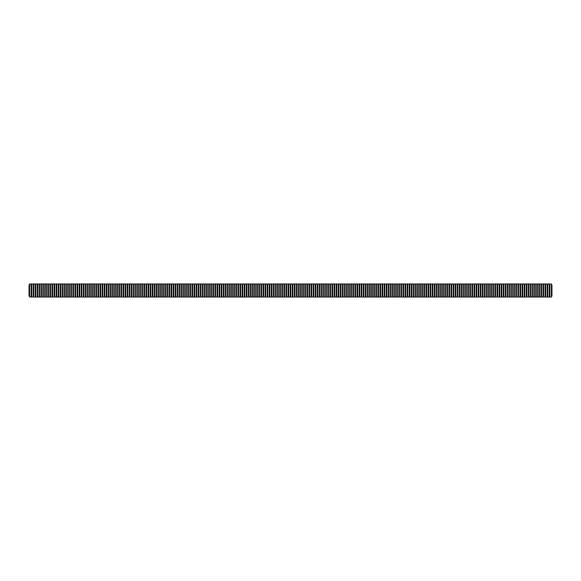 <?xml version="1.0" encoding="UTF-8"?>
<svg xmlns="http://www.w3.org/2000/svg" width="581" height="581" viewBox="0 0 581 581"><rect width="100%" height="100%" fill="white"/><g stroke="black" fill="none" stroke-linecap="round" stroke-linejoin="round"><path stroke-width="0.87" d="M29.624 297.029L29.624 283.971L31.142 283.971L31.142 297.029L29.624 297.029M31.715 296.092L31.142 296.092M31.715 297.029L31.715 283.971L33.226 283.971L33.226 297.029L31.715 297.029M33.8 296.092L33.226 296.092M33.8 297.029L33.8 283.971L35.318 283.971L35.318 297.029L33.8 297.029M35.891 296.092L35.318 296.092M35.891 297.029L35.891 283.971L37.409 283.971L37.409 297.029L35.891 297.029M37.983 296.092L37.409 296.092M37.983 297.029L37.983 283.971L39.493 283.971L39.493 297.029L37.983 297.029M40.074 296.092L39.493 296.092M40.074 297.029L40.074 283.971L41.585 283.971L41.585 297.029L40.074 297.029M42.159 296.092L41.585 296.092M42.159 297.029L42.159 283.971L43.677 283.971L43.677 297.029L42.159 297.029M44.25 296.092L43.677 296.092M44.25 297.029L44.25 283.971L45.761 283.971L45.761 297.029L44.25 297.029M46.342 296.092L45.761 296.092M46.342 297.029L46.342 283.971L47.853 283.971L47.853 297.029L46.342 297.029M48.426 296.092L47.853 296.092M48.426 297.029L48.426 283.971L49.944 283.971L49.944 297.029L48.426 297.029M50.518 296.092L49.944 296.092M50.518 297.029L50.518 283.971L52.036 283.971L52.036 297.029L50.518 297.029M52.61 296.092L52.036 296.092M52.61 297.029L52.61 283.971L54.12 283.971L54.12 297.029L52.61 297.029M54.694 296.092L54.12 296.092M54.694 297.029L54.694 283.971L56.212 283.971L56.212 297.029L54.694 297.029M56.785 296.092L56.212 296.092M56.785 297.029L56.785 283.971L58.303 283.971L58.303 297.029L56.785 297.029M58.877 296.092L58.303 296.092M58.877 297.029L58.877 283.971L60.388 283.971L60.388 297.029L58.877 297.029M60.961 296.092L60.388 296.092M60.961 297.029L60.961 283.971L62.479 283.971L62.479 297.029L60.961 297.029M63.053 296.092L62.479 296.092M63.053 297.029L63.053 283.971L64.571 283.971L64.571 297.029L63.053 297.029M65.145 296.092L64.571 296.092M65.145 297.029L65.145 283.971L66.655 283.971L66.655 297.029L65.145 297.029M67.229 296.092L66.655 296.092M67.229 297.029L67.229 283.971L68.747 283.971L68.747 297.029L67.229 297.029M69.321 296.092L68.747 296.092M69.321 297.029L69.321 283.971L70.838 283.971L70.838 297.029L69.321 297.029M71.412 296.092L70.838 296.092M71.412 297.029L71.412 283.971L72.923 283.971L72.923 297.029L71.412 297.029M73.496 296.092L72.923 296.092M73.496 297.029L73.496 283.971L75.014 283.971L75.014 297.029L73.496 297.029M75.588 296.092L75.014 296.092M75.588 297.029L75.588 283.971L77.106 283.971L77.106 297.029L75.588 297.029M77.68 296.092L77.106 296.092M77.68 297.029L77.68 283.971L79.19 283.971L79.19 297.029L77.68 297.029M79.771 296.092L79.19 296.092M79.771 297.029L79.771 283.971L81.282 283.971L81.282 297.029L79.771 297.029M81.856 296.092L81.282 296.092M81.856 297.029L81.856 283.971L83.373 283.971L83.373 297.029L81.856 297.029M83.947 296.092L83.373 296.092M83.947 297.029L83.947 283.971L85.458 283.971L85.458 297.029L83.947 297.029M86.039 296.092L85.458 296.092M86.039 297.029L86.039 283.971L87.549 283.971L87.549 297.029L86.039 297.029M88.123 296.092L87.549 296.092M88.123 297.029L88.123 283.971L89.641 283.971L89.641 297.029L88.123 297.029M90.215 296.092L89.641 296.092M90.215 297.029L90.215 283.971L91.733 283.971L91.733 297.029L90.215 297.029M92.306 296.092L91.733 296.092M92.306 297.029L92.306 283.971L93.817 283.971L93.817 297.029L92.306 297.029M94.391 296.092L93.817 296.092M94.391 297.029L94.391 283.971L95.909 283.971L95.909 297.029L94.391 297.029M96.482 296.092L95.909 296.092M96.482 297.029L96.482 283.971L98 283.971L98 297.029L96.482 297.029M98.574 296.092L98 296.092M98.574 297.029L98.574 283.971L100.085 283.971L100.085 297.029L98.574 297.029M100.658 296.092L100.085 296.092M100.658 297.029L100.658 283.971L102.176 283.971L102.176 297.029L100.658 297.029M102.75 296.092L102.176 296.092M102.75 297.029L102.75 283.971L104.268 283.971L104.268 297.029L102.75 297.029M104.841 296.092L104.268 296.092M104.841 297.029L104.841 283.971L106.352 283.971L106.352 297.029L104.841 297.029M106.926 296.092L106.352 296.092M106.926 297.029L106.926 283.971L108.444 283.971L108.444 297.029L106.926 297.029M109.017 296.092L108.444 296.092M109.017 297.029L109.017 283.971L110.535 283.971L110.535 297.029L109.017 297.029M111.109 296.092L110.535 296.092M111.109 297.029L111.109 283.971L112.62 283.971L112.62 297.029L111.109 297.029M113.193 296.092L112.62 296.092M113.193 297.029L113.193 283.971L114.711 283.971L114.711 297.029L113.193 297.029M115.285 296.092L114.711 296.092M115.285 297.029L115.285 283.971L116.803 283.971L116.803 297.029L115.285 297.029M117.377 296.092L116.803 296.092M117.377 297.029L117.377 283.971L118.887 283.971L118.887 297.029L117.377 297.029M119.468 296.092L118.887 296.092M119.468 297.029L119.468 283.971L120.979 283.971L120.979 297.029L119.468 297.029M121.552 296.092L120.979 296.092M121.552 297.029L121.552 283.971L123.07 283.971L123.07 297.029L121.552 297.029M123.644 296.092L123.07 296.092M123.644 297.029L123.644 283.971L125.155 283.971L125.155 297.029L123.644 297.029M125.736 296.092L125.155 296.092M125.736 297.029L125.736 283.971L127.246 283.971L127.246 297.029L125.736 297.029M127.82 296.092L127.246 296.092M127.82 297.029L127.82 283.971L129.338 283.971L129.338 297.029L127.82 297.029M129.912 296.092L129.338 296.092M129.912 297.029L129.912 283.971L131.422 283.971L131.422 297.029L129.912 297.029M132.003 296.092L131.422 296.092M132.003 297.029L132.003 283.971L133.514 283.971L133.514 297.029L132.003 297.029M134.088 296.092L133.514 296.092M134.088 297.029L134.088 283.971L135.605 283.971L135.605 297.029L134.088 297.029M136.179 296.092L135.605 296.092M136.179 297.029L136.179 283.971L137.697 283.971L137.697 297.029L136.179 297.029M138.271 296.092L137.697 296.092M138.271 297.029L138.271 283.971L139.781 283.971L139.781 297.029L138.271 297.029M140.355 296.092L139.781 296.092M140.355 297.029L140.355 283.971L141.873 283.971L141.873 297.029L140.355 297.029M142.447 296.092L141.873 296.092M142.447 297.029L142.447 283.971L143.965 283.971L143.965 297.029L142.447 297.029M144.538 296.092L143.965 296.092M144.538 297.029L144.538 283.971L146.049 283.971L146.049 297.029L144.538 297.029M146.623 296.092L146.049 296.092M146.623 297.029L146.623 283.971L148.14 283.971L148.14 297.029L146.623 297.029M148.714 296.092L148.14 296.092M148.714 297.029L148.714 283.971L150.232 283.971L150.232 297.029L148.714 297.029M150.806 296.092L150.232 296.092M150.806 297.029L150.806 283.971L152.316 283.971L152.316 297.029L150.806 297.029M152.89 296.092L152.316 296.092M152.89 297.029L152.89 283.971L154.408 283.971L154.408 297.029L152.89 297.029M154.982 296.092L154.408 296.092M154.982 297.029L154.982 283.971L156.5 283.971L156.5 297.029L154.982 297.029M157.073 296.092L156.5 296.092M157.073 297.029L157.073 283.971L158.584 283.971L158.584 297.029L157.073 297.029M159.158 296.092L158.584 296.092M159.158 297.029L159.158 283.971L160.676 283.971L160.676 297.029L159.158 297.029M161.249 296.092L160.676 296.092M161.249 297.029L161.249 283.971L162.767 283.971L162.767 297.029L161.249 297.029M163.341 296.092L162.767 296.092M163.341 297.029L163.341 283.971L164.851 283.971L164.851 297.029L163.341 297.029M165.432 296.092L164.851 296.092M165.432 297.029L165.432 283.971L166.943 283.971L166.943 297.029L165.432 297.029M167.517 296.092L166.943 296.092M167.517 297.029L167.517 283.971L169.035 283.971L169.035 297.029L167.517 297.029M169.608 296.092L169.035 296.092M169.608 297.029L169.608 283.971L171.119 283.971L171.119 297.029L169.608 297.029M171.7 296.092L171.119 296.092M171.7 297.029L171.7 283.971L173.211 283.971L173.211 297.029L171.7 297.029M173.784 296.092L173.211 296.092M173.784 297.029L173.784 283.971L175.302 283.971L175.302 297.029L173.784 297.029M175.876 296.092L175.302 296.092M175.876 297.029L175.876 283.971L177.394 283.971L177.394 297.029L175.876 297.029M177.968 296.092L177.394 296.092M177.968 297.029L177.968 283.971L179.478 283.971L179.478 297.029L177.968 297.029M180.052 296.092L179.478 296.092M180.052 297.029L180.052 283.971L181.57 283.971L181.57 297.029L180.052 297.029M182.143 296.092L181.57 296.092M182.143 297.029L182.143 283.971L183.661 283.971L183.661 297.029L182.143 297.029M184.235 296.092L183.661 296.092M184.235 297.029L184.235 283.971L185.746 283.971L185.746 297.029L184.235 297.029M186.319 296.092L185.746 296.092M186.319 297.029L186.319 283.971L187.837 283.971L187.837 297.029L186.319 297.029M188.411 296.092L187.837 296.092M188.411 297.029L188.411 283.971L189.929 283.971L189.929 297.029L188.411 297.029M190.503 296.092L189.929 296.092M190.503 297.029L190.503 283.971L192.013 283.971L192.013 297.029L190.503 297.029M192.587 296.092L192.013 296.092M192.587 297.029L192.587 283.971L194.105 283.971L194.105 297.029L192.587 297.029M194.679 296.092L194.105 296.092M194.679 297.029L194.679 283.971L196.196 283.971L196.196 297.029L194.679 297.029M196.77 296.092L196.196 296.092M196.77 297.029L196.77 283.971L198.281 283.971L198.281 297.029L196.77 297.029M198.855 296.092L198.281 296.092M198.855 297.029L198.855 283.971L200.372 283.971L200.372 297.029L198.855 297.029M200.946 296.092L200.372 296.092M200.946 297.029L200.946 283.971L202.464 283.971L202.464 297.029L200.946 297.029M203.038 296.092L202.464 296.092M203.038 297.029L203.038 283.971L204.548 283.971L204.548 297.029L203.038 297.029M205.129 296.092L204.548 296.092M205.129 297.029L205.129 283.971L206.64 283.971L206.64 297.029L205.129 297.029M207.214 296.092L206.64 296.092M207.214 297.029L207.214 283.971L208.732 283.971L208.732 297.029L207.214 297.029M209.305 296.092L208.732 296.092M209.305 297.029L209.305 283.971L210.816 283.971L210.816 297.029L209.305 297.029M211.397 296.092L210.816 296.092M211.397 297.029L211.397 283.971L212.907 283.971L212.907 297.029L211.397 297.029M213.481 296.092L212.907 296.092M213.481 297.029L213.481 283.971L214.999 283.971L214.999 297.029L213.481 297.029M215.573 296.092L214.999 296.092M215.573 297.029L215.573 283.971L217.091 283.971L217.091 297.029L215.573 297.029M217.664 296.092L217.091 296.092M217.664 297.029L217.664 283.971L219.175 283.971L219.175 297.029L217.664 297.029M219.749 296.092L219.175 296.092M219.749 297.029L219.749 283.971L221.267 283.971L221.267 297.029L219.749 297.029M221.84 296.092L221.267 296.092M221.84 297.029L221.84 283.971L223.358 283.971L223.358 297.029L221.84 297.029M223.932 296.092L223.358 296.092M223.932 297.029L223.932 283.971L225.443 283.971L225.443 297.029L223.932 297.029M226.016 296.092L225.443 296.092M226.016 297.029L226.016 283.971L227.534 283.971L227.534 297.029L226.016 297.029M228.108 296.092L227.534 296.092M228.108 297.029L228.108 283.971L229.626 283.971L229.626 297.029L228.108 297.029M230.199 296.092L229.626 296.092M230.199 297.029L230.199 283.971L231.71 283.971L231.71 297.029L230.199 297.029M232.284 296.092L231.71 296.092M232.284 297.029L232.284 283.971L233.802 283.971L233.802 297.029L232.284 297.029M234.375 296.092L233.802 296.092M234.375 297.029L234.375 283.971L235.893 283.971L235.893 297.029L234.375 297.029M236.467 296.092L235.893 296.092M236.467 297.029L236.467 283.971L237.978 283.971L237.978 297.029L236.467 297.029M238.551 296.092L237.978 296.092M238.551 297.029L238.551 283.971L240.069 283.971L240.069 297.029L238.551 297.029M240.643 296.092L240.069 296.092M240.643 297.029L240.643 283.971L242.161 283.971L242.161 297.029L240.643 297.029M242.735 296.092L242.161 296.092M242.735 297.029L242.735 283.971L244.245 283.971L244.245 297.029L242.735 297.029M244.826 296.092L244.245 296.092M244.826 297.029L244.826 283.971L246.337 283.971L246.337 297.029L244.826 297.029M246.91 296.092L246.337 296.092M246.91 297.029L246.91 283.971L248.428 283.971L248.428 297.029L246.91 297.029M249.002 296.092L248.428 296.092M249.002 297.029L249.002 283.971L250.513 283.971L250.513 297.029L249.002 297.029M251.094 296.092L250.513 296.092M251.094 297.029L251.094 283.971L252.604 283.971L252.604 297.029L251.094 297.029M253.178 296.092L252.604 296.092M253.178 297.029L253.178 283.971L254.696 283.971L254.696 297.029L253.178 297.029M255.27 296.092L254.696 296.092M255.27 297.029L255.27 283.971L256.787 283.971L256.787 297.029L255.27 297.029M257.361 296.092L256.787 296.092M257.361 297.029L257.361 283.971L258.872 283.971L258.872 297.029L257.361 297.029M259.446 296.092L258.872 296.092M259.446 297.029L259.446 283.971L260.963 283.971L260.963 297.029L259.446 297.029M261.537 296.092L260.963 296.092M261.537 297.029L261.537 283.971L263.055 283.971L263.055 297.029L261.537 297.029M263.629 296.092L263.055 296.092M263.629 297.029L263.629 283.971L265.139 283.971L265.139 297.029L263.629 297.029M265.713 296.092L265.139 296.092M265.713 297.029L265.713 283.971L267.231 283.971L267.231 297.029L265.713 297.029M267.805 296.092L267.231 296.092M267.805 297.029L267.805 283.971L269.323 283.971L269.323 297.029L267.805 297.029M269.896 296.092L269.323 296.092M269.896 297.029L269.896 283.971L271.407 283.971L271.407 297.029L269.896 297.029M271.981 296.092L271.407 296.092M271.981 297.029L271.981 283.971L273.498 283.971L273.498 297.029L271.981 297.029M274.072 296.092L273.498 296.092M274.072 297.029L274.072 283.971L275.59 283.971L275.59 297.029L274.072 297.029M276.164 296.092L275.59 296.092M276.164 297.029L276.164 283.971L277.674 283.971L277.674 297.029L276.164 297.029M278.248 296.092L277.674 296.092M278.248 297.029L278.248 283.971L279.766 283.971L279.766 297.029L278.248 297.029M280.34 296.092L279.766 296.092M280.34 297.029L280.34 283.971L281.858 283.971L281.858 297.029L280.34 297.029M282.431 296.092L281.858 296.092M282.431 297.029L282.431 283.971L283.942 283.971L283.942 297.029L282.431 297.029M284.523 296.092L283.942 296.092M284.523 297.029L284.523 283.971L286.034 283.971L286.034 297.029L284.523 297.029M286.607 296.092L286.034 296.092M286.607 297.029L286.607 283.971L288.125 283.971L288.125 297.029L286.607 297.029M288.699 296.092L288.125 296.092M288.699 297.029L288.699 283.971L290.209 283.971L290.209 297.029L288.699 297.029M290.79 296.092L290.209 296.092M290.79 297.029L290.79 283.971L292.301 283.971L292.301 297.029L290.79 297.029M292.875 296.092L292.301 296.092M292.875 297.029L292.875 283.971L294.393 283.971L294.393 297.029L292.875 297.029M294.966 296.092L294.393 296.092M294.966 297.029L294.966 283.971L296.477 283.971L296.477 297.029L294.966 297.029M297.058 296.092L296.477 296.092M297.058 297.029L297.058 283.971L298.569 283.971L298.569 297.029L297.058 297.029M299.142 296.092L298.569 296.092M299.142 297.029L299.142 283.971L300.66 283.971L300.66 297.029L299.142 297.029M301.234 296.092L300.66 296.092M301.234 297.029L301.234 283.971L302.752 283.971L302.752 297.029L301.234 297.029M303.326 296.092L302.752 296.092M303.326 297.029L303.326 283.971L304.836 283.971L304.836 297.029L303.326 297.029M305.41 296.092L304.836 296.092M305.41 297.029L305.41 283.971L306.928 283.971L306.928 297.029L305.41 297.029M307.502 296.092L306.928 296.092M307.502 297.029L307.502 283.971L309.019 283.971L309.019 297.029L307.502 297.029M309.593 296.092L309.019 296.092M309.593 297.029L309.593 283.971L311.104 283.971L311.104 297.029L309.593 297.029M311.677 296.092L311.104 296.092M311.677 297.029L311.677 283.971L313.195 283.971L313.195 297.029L311.677 297.029M313.769 296.092L313.195 296.092M313.769 297.029L313.769 283.971L315.287 283.971L315.287 297.029L313.769 297.029M315.861 296.092L315.287 296.092M315.861 297.029L315.861 283.971L317.371 283.971L317.371 297.029L315.861 297.029M317.945 296.092L317.371 296.092M317.945 297.029L317.945 283.971L319.463 283.971L319.463 297.029L317.945 297.029M320.037 296.092L319.463 296.092M320.037 297.029L320.037 283.971L321.554 283.971L321.554 297.029L320.037 297.029M322.128 296.092L321.554 296.092M322.128 297.029L322.128 283.971L323.639 283.971L323.639 297.029L322.128 297.029M324.213 296.092L323.639 296.092M324.213 297.029L324.213 283.971L325.73 283.971L325.73 297.029L324.213 297.029M326.304 296.092L325.73 296.092M326.304 297.029L326.304 283.971L327.822 283.971L327.822 297.029L326.304 297.029M328.396 296.092L327.822 296.092M328.396 297.029L328.396 283.971L329.906 283.971L329.906 297.029L328.396 297.029M330.487 296.092L329.906 296.092M330.487 297.029L330.487 283.971L331.998 283.971L331.998 297.029L330.487 297.029M332.572 296.092L331.998 296.092M332.572 297.029L332.572 283.971L334.09 283.971L334.09 297.029L332.572 297.029M334.663 296.092L334.09 296.092M334.663 297.029L334.663 283.971L336.174 283.971L336.174 297.029L334.663 297.029M336.755 296.092L336.174 296.092M336.755 297.029L336.755 283.971L338.265 283.971L338.265 297.029L336.755 297.029M338.839 296.092L338.265 296.092M338.839 297.029L338.839 283.971L340.357 283.971L340.357 297.029L338.839 297.029M340.931 296.092L340.357 296.092M340.931 297.029L340.931 283.971L342.449 283.971L342.449 297.029L340.931 297.029M343.022 296.092L342.449 296.092M343.022 297.029L343.022 283.971L344.533 283.971L344.533 297.029L343.022 297.029M345.107 296.092L344.533 296.092M345.107 297.029L345.107 283.971L346.625 283.971L346.625 297.029L345.107 297.029M347.198 296.092L346.625 296.092M347.198 297.029L347.198 283.971L348.716 283.971L348.716 297.029L347.198 297.029M349.29 296.092L348.716 296.092M349.29 297.029L349.29 283.971L350.801 283.971L350.801 297.029L349.29 297.029M351.374 296.092L350.801 296.092M351.374 297.029L351.374 283.971L352.892 283.971L352.892 297.029L351.374 297.029M353.466 296.092L352.892 296.092M353.466 297.029L353.466 283.971L354.984 283.971L354.984 297.029L353.466 297.029M355.557 296.092L354.984 296.092M355.557 297.029L355.557 283.971L357.068 283.971L357.068 297.029L355.557 297.029M357.642 296.092L357.068 296.092M357.642 297.029L357.642 283.971L359.16 283.971L359.16 297.029L357.642 297.029M359.733 296.092L359.16 296.092M359.733 297.029L359.733 283.971L361.251 283.971L361.251 297.029L359.733 297.029M361.825 296.092L361.251 296.092M361.825 297.029L361.825 283.971L363.336 283.971L363.336 297.029L361.825 297.029M363.909 296.092L363.336 296.092M363.909 297.029L363.909 283.971L365.427 283.971L365.427 297.029L363.909 297.029M366.001 296.092L365.427 296.092M366.001 297.029L366.001 283.971L367.519 283.971L367.519 297.029L366.001 297.029M368.093 296.092L367.519 296.092M368.093 297.029L368.093 283.971L369.603 283.971L369.603 297.029L368.093 297.029M370.184 296.092L369.603 296.092M370.184 297.029L370.184 283.971L371.695 283.971L371.695 297.029L370.184 297.029M372.268 296.092L371.695 296.092M372.268 297.029L372.268 283.971L373.786 283.971L373.786 297.029L372.268 297.029M374.36 296.092L373.786 296.092M374.36 297.029L374.36 283.971L375.871 283.971L375.871 297.029L374.36 297.029M376.452 296.092L375.871 296.092M376.452 297.029L376.452 283.971L377.962 283.971L377.962 297.029L376.452 297.029M378.536 296.092L377.962 296.092M378.536 297.029L378.536 283.971L380.054 283.971L380.054 297.029L378.536 297.029M380.628 296.092L380.054 296.092M380.628 297.029L380.628 283.971L382.145 283.971L382.145 297.029L380.628 297.029M382.719 296.092L382.145 296.092M382.719 297.029L382.719 283.971L384.23 283.971L384.23 297.029L382.719 297.029M384.804 296.092L384.23 296.092M384.804 297.029L384.804 283.971L386.321 283.971L386.321 297.029L384.804 297.029M386.895 296.092L386.321 296.092M386.895 297.029L386.895 283.971L388.413 283.971L388.413 297.029L386.895 297.029M388.987 296.092L388.413 296.092M388.987 297.029L388.987 283.971L390.497 283.971L390.497 297.029L388.987 297.029M391.071 296.092L390.497 296.092M391.071 297.029L391.071 283.971L392.589 283.971L392.589 297.029L391.071 297.029M393.163 296.092L392.589 296.092M393.163 297.029L393.163 283.971L394.681 283.971L394.681 297.029L393.163 297.029M395.254 296.092L394.681 296.092M395.254 297.029L395.254 283.971L396.765 283.971L396.765 297.029L395.254 297.029M397.339 296.092L396.765 296.092M397.339 297.029L397.339 283.971L398.856 283.971L398.856 297.029L397.339 297.029M399.43 296.092L398.856 296.092M399.43 297.029L399.43 283.971L400.948 283.971L400.948 297.029L399.43 297.029M401.522 296.092L400.948 296.092M401.522 297.029L401.522 283.971L403.032 283.971L403.032 297.029L401.522 297.029M403.606 296.092L403.032 296.092M403.606 297.029L403.606 283.971L405.124 283.971L405.124 297.029L403.606 297.029M405.698 296.092L405.124 296.092M405.698 297.029L405.698 283.971L407.216 283.971L407.216 297.029L405.698 297.029M407.789 296.092L407.216 296.092M407.789 297.029L407.789 283.971L409.3 283.971L409.3 297.029L407.789 297.029M409.881 296.092L409.3 296.092M409.881 297.029L409.881 283.971L411.392 283.971L411.392 297.029L409.881 297.029M411.965 296.092L411.392 296.092M411.965 297.029L411.965 283.971L413.483 283.971L413.483 297.029L411.965 297.029M414.057 296.092L413.483 296.092M414.057 297.029L414.057 283.971L415.568 283.971L415.568 297.029L414.057 297.029M416.149 296.092L415.568 296.092M416.149 297.029L416.149 283.971L417.659 283.971L417.659 297.029L416.149 297.029M418.233 296.092L417.659 296.092M418.233 297.029L418.233 283.971L419.751 283.971L419.751 297.029L418.233 297.029M420.324 296.092L419.751 296.092M420.324 297.029L420.324 283.971L421.842 283.971L421.842 297.029L420.324 297.029M422.416 296.092L421.842 296.092M422.416 297.029L422.416 283.971L423.927 283.971L423.927 297.029L422.416 297.029M424.5 296.092L423.927 296.092M424.5 297.029L424.5 283.971L426.018 283.971L426.018 297.029L424.5 297.029M426.592 296.092L426.018 296.092M426.592 297.029L426.592 283.971L428.11 283.971L428.11 297.029L426.592 297.029M428.684 296.092L428.11 296.092M428.684 297.029L428.684 283.971L430.194 283.971L430.194 297.029L428.684 297.029M430.768 296.092L430.194 296.092M430.768 297.029L430.768 283.971L432.286 283.971L432.286 297.029L430.768 297.029M432.86 296.092L432.286 296.092M432.86 297.029L432.86 283.971L434.377 283.971L434.377 297.029L432.86 297.029M434.951 296.092L434.377 296.092M434.951 297.029L434.951 283.971L436.462 283.971L436.462 297.029L434.951 297.029M437.035 296.092L436.462 296.092M437.035 297.029L437.035 283.971L438.553 283.971L438.553 297.029L437.035 297.029M439.127 296.092L438.553 296.092M439.127 297.029L439.127 283.971L440.645 283.971L440.645 297.029L439.127 297.029M441.219 296.092L440.645 296.092M441.219 297.029L441.219 283.971L442.729 283.971L442.729 297.029L441.219 297.029M443.303 296.092L442.729 296.092M443.303 297.029L443.303 283.971L444.821 283.971L444.821 297.029L443.303 297.029M445.395 296.092L444.821 296.092M445.395 297.029L445.395 283.971L446.912 283.971L446.912 297.029L445.395 297.029M447.486 296.092L446.912 296.092M447.486 297.029L447.486 283.971L448.997 283.971L448.997 297.029L447.486 297.029M449.578 296.092L448.997 296.092M449.578 297.029L449.578 283.971L451.088 283.971L451.088 297.029L449.578 297.029M451.662 296.092L451.088 296.092M451.662 297.029L451.662 283.971L453.18 283.971L453.18 297.029L451.662 297.029M453.754 296.092L453.18 296.092M453.754 297.029L453.754 283.971L455.264 283.971L455.264 297.029L453.754 297.029M455.845 296.092L455.264 296.092M455.845 297.029L455.845 283.971L457.356 283.971L457.356 297.029L455.845 297.029M457.93 296.092L457.356 296.092M457.93 297.029L457.93 283.971L459.448 283.971L459.448 297.029L457.93 297.029M460.021 296.092L459.448 296.092M460.021 297.029L460.021 283.971L461.532 283.971L461.532 297.029L460.021 297.029M462.113 296.092L461.532 296.092M462.113 297.029L462.113 283.971L463.623 283.971L463.623 297.029L462.113 297.029M464.197 296.092L463.623 296.092M464.197 297.029L464.197 283.971L465.715 283.971L465.715 297.029L464.197 297.029M466.289 296.092L465.715 296.092M466.289 297.029L466.289 283.971L467.807 283.971L467.807 297.029L466.289 297.029M468.38 296.092L467.807 296.092M468.38 297.029L468.38 283.971L469.891 283.971L469.891 297.029L468.38 297.029M470.465 296.092L469.891 296.092M470.465 297.029L470.465 283.971L471.983 283.971L471.983 297.029L470.465 297.029M472.556 296.092L471.983 296.092M472.556 297.029L472.556 283.971L474.074 283.971L474.074 297.029L472.556 297.029M474.648 296.092L474.074 296.092M474.648 297.029L474.648 283.971L476.159 283.971L476.159 297.029L474.648 297.029M476.732 296.092L476.159 296.092M476.732 297.029L476.732 283.971L478.25 283.971L478.25 297.029L476.732 297.029M478.824 296.092L478.25 296.092M478.824 297.029L478.824 283.971L480.342 283.971L480.342 297.029L478.824 297.029M480.915 296.092L480.342 296.092M480.915 297.029L480.915 283.971L482.426 283.971L482.426 297.029L480.915 297.029M483 296.092L482.426 296.092M483 297.029L483 283.971L484.518 283.971L484.518 297.029L483 297.029M485.091 296.092L484.518 296.092M485.091 297.029L485.091 283.971L486.609 283.971L486.609 297.029L485.091 297.029M487.183 296.092L486.609 296.092M487.183 297.029L487.183 283.971L488.694 283.971L488.694 297.029L487.183 297.029M489.267 296.092L488.694 296.092M489.267 297.029L489.267 283.971L490.785 283.971L490.785 297.029L489.267 297.029M491.359 296.092L490.785 296.092M491.359 297.029L491.359 283.971L492.877 283.971L492.877 297.029L491.359 297.029M493.451 296.092L492.877 296.092M493.451 297.029L493.451 283.971L494.961 283.971L494.961 297.029L493.451 297.029M495.542 296.092L494.961 296.092M495.542 297.029L495.542 283.971L497.053 283.971L497.053 297.029L495.542 297.029M497.627 296.092L497.053 296.092M497.627 297.029L497.627 283.971L499.144 283.971L499.144 297.029L497.627 297.029M499.718 296.092L499.144 296.092M499.718 297.029L499.718 283.971L501.229 283.971L501.229 297.029L499.718 297.029M501.81 296.092L501.229 296.092M501.81 297.029L501.81 283.971L503.32 283.971L503.32 297.029L501.81 297.029M503.894 296.092L503.32 296.092M503.894 297.029L503.894 283.971L505.412 283.971L505.412 297.029L503.894 297.029M505.986 296.092L505.412 296.092M505.986 297.029L505.986 283.971L507.503 283.971L507.503 297.029L505.986 297.029M508.077 296.092L507.503 296.092M508.077 297.029L508.077 283.971L509.588 283.971L509.588 297.029L508.077 297.029M510.162 296.092L509.588 296.092M510.162 297.029L510.162 283.971L511.679 283.971L511.679 297.029L510.162 297.029M512.253 296.092L511.679 296.092M512.253 297.029L512.253 283.971L513.771 283.971L513.771 297.029L512.253 297.029M514.345 296.092L513.771 296.092M514.345 297.029L514.345 283.971L515.855 283.971L515.855 297.029L514.345 297.029M516.429 296.092L515.855 296.092M516.429 297.029L516.429 283.971L517.947 283.971L517.947 297.029L516.429 297.029M518.521 296.092L517.947 296.092M518.521 297.029L518.521 283.971L520.039 283.971L520.039 297.029L518.521 297.029M520.612 296.092L520.039 296.092M520.612 297.029L520.612 283.971L522.123 283.971L522.123 297.029L520.612 297.029M522.697 296.092L522.123 296.092M522.697 297.029L522.697 283.971L524.215 283.971L524.215 297.029L522.697 297.029M524.788 296.092L524.215 296.092M524.788 297.029L524.788 283.971L526.306 283.971L526.306 297.029L524.788 297.029M526.88 296.092L526.306 296.092M526.88 297.029L526.88 283.971L528.39 283.971L528.39 297.029L526.88 297.029M528.964 296.092L528.39 296.092M528.964 297.029L528.964 283.971L530.482 283.971L530.482 297.029L528.964 297.029M531.056 296.092L530.482 296.092M531.056 297.029L531.056 283.971L532.574 283.971L532.574 297.029L531.056 297.029M533.147 296.092L532.574 296.092M533.147 297.029L533.147 283.971L534.658 283.971L534.658 297.029L533.147 297.029M535.239 296.092L534.658 296.092M535.239 297.029L535.239 283.971L536.75 283.971L536.75 297.029L535.239 297.029M537.323 296.092L536.75 296.092M537.323 297.029L537.323 283.971L538.841 283.971L538.841 297.029L537.323 297.029M539.415 296.092L538.841 296.092M539.415 297.029L539.415 283.971L540.926 283.971L540.926 297.029L539.415 297.029M541.507 296.092L540.926 296.092M541.507 297.029L541.507 283.971L543.017 283.971L543.017 297.029L541.507 297.029M543.591 296.092L543.017 296.092M543.591 297.029L543.591 283.971L545.109 283.971L545.109 297.029L543.591 297.029M545.682 296.092L545.109 296.092M545.682 297.029L545.682 283.971L547.2 283.971L547.2 297.029L545.682 297.029M547.774 296.092L547.2 296.092M547.774 297.029L547.774 283.971L549.285 283.971L549.285 297.029L547.774 297.029M549.858 296.092L549.285 296.092M549.858 297.029L549.858 283.971L551.376 283.971L551.376 297.029L549.858 297.029M551.376 284.908L551.95 284.908L551.95 296.092L551.376 296.092M29.624 296.092L29.05 296.092L29.05 284.908L29.624 284.908M31.715 284.908L31.142 284.908M33.8 284.908L33.226 284.908M35.891 284.908L35.318 284.908M37.983 284.908L37.409 284.908M40.074 284.908L39.493 284.908M42.159 284.908L41.585 284.908M44.25 284.908L43.677 284.908M46.342 284.908L45.761 284.908M48.426 284.908L47.853 284.908M50.518 284.908L49.944 284.908M52.61 284.908L52.036 284.908M54.694 284.908L54.12 284.908M56.785 284.908L56.212 284.908M58.877 284.908L58.303 284.908M60.961 284.908L60.388 284.908M63.053 284.908L62.479 284.908M65.145 284.908L64.571 284.908M67.229 284.908L66.655 284.908M69.321 284.908L68.747 284.908M71.412 284.908L70.838 284.908M73.496 284.908L72.923 284.908M75.588 284.908L75.014 284.908M77.68 284.908L77.106 284.908M79.771 284.908L79.19 284.908M81.856 284.908L81.282 284.908M83.947 284.908L83.373 284.908M86.039 284.908L85.458 284.908M88.123 284.908L87.549 284.908M90.215 284.908L89.641 284.908M92.306 284.908L91.733 284.908M94.391 284.908L93.817 284.908M96.482 284.908L95.909 284.908M98.574 284.908L98 284.908M100.658 284.908L100.085 284.908M102.75 284.908L102.176 284.908M104.841 284.908L104.268 284.908M106.926 284.908L106.352 284.908M109.017 284.908L108.444 284.908M111.109 284.908L110.535 284.908M113.193 284.908L112.62 284.908M115.285 284.908L114.711 284.908M117.377 284.908L116.803 284.908M119.468 284.908L118.887 284.908M121.552 284.908L120.979 284.908M123.644 284.908L123.07 284.908M125.736 284.908L125.155 284.908M127.82 284.908L127.246 284.908M129.912 284.908L129.338 284.908M132.003 284.908L131.422 284.908M134.088 284.908L133.514 284.908M136.179 284.908L135.605 284.908M138.271 284.908L137.697 284.908M140.355 284.908L139.781 284.908M142.447 284.908L141.873 284.908M144.538 284.908L143.965 284.908M146.623 284.908L146.049 284.908M148.714 284.908L148.14 284.908M150.806 284.908L150.232 284.908M152.89 284.908L152.316 284.908M154.982 284.908L154.408 284.908M157.073 284.908L156.5 284.908M159.158 284.908L158.584 284.908M161.249 284.908L160.676 284.908M163.341 284.908L162.767 284.908M165.432 284.908L164.851 284.908M167.517 284.908L166.943 284.908M169.608 284.908L169.035 284.908M171.7 284.908L171.119 284.908M173.784 284.908L173.211 284.908M175.876 284.908L175.302 284.908M177.968 284.908L177.394 284.908M180.052 284.908L179.478 284.908M182.143 284.908L181.57 284.908M184.235 284.908L183.661 284.908M186.319 284.908L185.746 284.908M188.411 284.908L187.837 284.908M190.503 284.908L189.929 284.908M192.587 284.908L192.013 284.908M194.679 284.908L194.105 284.908M196.77 284.908L196.196 284.908M198.855 284.908L198.281 284.908M200.946 284.908L200.372 284.908M203.038 284.908L202.464 284.908M205.129 284.908L204.548 284.908M207.214 284.908L206.64 284.908M209.305 284.908L208.732 284.908M211.397 284.908L210.816 284.908M213.481 284.908L212.907 284.908M215.573 284.908L214.999 284.908M217.664 284.908L217.091 284.908M219.749 284.908L219.175 284.908M221.84 284.908L221.267 284.908M223.932 284.908L223.358 284.908M226.016 284.908L225.443 284.908M228.108 284.908L227.534 284.908M230.199 284.908L229.626 284.908M232.284 284.908L231.71 284.908M234.375 284.908L233.802 284.908M236.467 284.908L235.893 284.908M238.551 284.908L237.978 284.908M240.643 284.908L240.069 284.908M242.735 284.908L242.161 284.908M244.826 284.908L244.245 284.908M246.91 284.908L246.337 284.908M249.002 284.908L248.428 284.908M251.094 284.908L250.513 284.908M253.178 284.908L252.604 284.908M255.27 284.908L254.696 284.908M257.361 284.908L256.787 284.908M259.446 284.908L258.872 284.908M261.537 284.908L260.963 284.908M263.629 284.908L263.055 284.908M265.713 284.908L265.139 284.908M267.805 284.908L267.231 284.908M269.896 284.908L269.323 284.908M271.981 284.908L271.407 284.908M274.072 284.908L273.498 284.908M276.164 284.908L275.59 284.908M278.248 284.908L277.674 284.908M280.34 284.908L279.766 284.908M282.431 284.908L281.858 284.908M284.523 284.908L283.942 284.908M286.607 284.908L286.034 284.908M288.699 284.908L288.125 284.908M290.79 284.908L290.209 284.908M292.875 284.908L292.301 284.908M294.966 284.908L294.393 284.908M297.058 284.908L296.477 284.908M299.142 284.908L298.569 284.908M301.234 284.908L300.66 284.908M303.326 284.908L302.752 284.908M305.41 284.908L304.836 284.908M307.502 284.908L306.928 284.908M309.593 284.908L309.019 284.908M311.677 284.908L311.104 284.908M313.769 284.908L313.195 284.908M315.861 284.908L315.287 284.908M317.945 284.908L317.371 284.908M320.037 284.908L319.463 284.908M322.128 284.908L321.554 284.908M324.213 284.908L323.639 284.908M326.304 284.908L325.73 284.908M328.396 284.908L327.822 284.908M330.487 284.908L329.906 284.908M332.572 284.908L331.998 284.908M334.663 284.908L334.09 284.908M336.755 284.908L336.174 284.908M338.839 284.908L338.265 284.908M340.931 284.908L340.357 284.908M343.022 284.908L342.449 284.908M345.107 284.908L344.533 284.908M347.198 284.908L346.625 284.908M349.29 284.908L348.716 284.908M351.374 284.908L350.801 284.908M353.466 284.908L352.892 284.908M355.557 284.908L354.984 284.908M357.642 284.908L357.068 284.908M359.733 284.908L359.16 284.908M361.825 284.908L361.251 284.908M363.909 284.908L363.336 284.908M366.001 284.908L365.427 284.908M368.093 284.908L367.519 284.908M370.184 284.908L369.603 284.908M372.268 284.908L371.695 284.908M374.36 284.908L373.786 284.908M376.452 284.908L375.871 284.908M378.536 284.908L377.962 284.908M380.628 284.908L380.054 284.908M382.719 284.908L382.145 284.908M384.804 284.908L384.23 284.908M386.895 284.908L386.321 284.908M388.987 284.908L388.413 284.908M391.071 284.908L390.497 284.908M393.163 284.908L392.589 284.908M395.254 284.908L394.681 284.908M397.339 284.908L396.765 284.908M399.43 284.908L398.856 284.908M401.522 284.908L400.948 284.908M403.606 284.908L403.032 284.908M405.698 284.908L405.124 284.908M407.789 284.908L407.216 284.908M409.881 284.908L409.3 284.908M411.965 284.908L411.392 284.908M414.057 284.908L413.483 284.908M416.149 284.908L415.568 284.908M418.233 284.908L417.659 284.908M420.324 284.908L419.751 284.908M422.416 284.908L421.842 284.908M424.5 284.908L423.927 284.908M426.592 284.908L426.018 284.908M428.684 284.908L428.11 284.908M430.768 284.908L430.194 284.908M432.86 284.908L432.286 284.908M434.951 284.908L434.377 284.908M437.035 284.908L436.462 284.908M439.127 284.908L438.553 284.908M441.219 284.908L440.645 284.908M443.303 284.908L442.729 284.908M445.395 284.908L444.821 284.908M447.486 284.908L446.912 284.908M449.578 284.908L448.997 284.908M451.662 284.908L451.088 284.908M453.754 284.908L453.18 284.908M455.845 284.908L455.264 284.908M457.93 284.908L457.356 284.908M460.021 284.908L459.448 284.908M462.113 284.908L461.532 284.908M464.197 284.908L463.623 284.908M466.289 284.908L465.715 284.908M468.38 284.908L467.807 284.908M470.465 284.908L469.891 284.908M472.556 284.908L471.983 284.908M474.648 284.908L474.074 284.908M476.732 284.908L476.159 284.908M478.824 284.908L478.25 284.908M480.915 284.908L480.342 284.908M483 284.908L482.426 284.908M485.091 284.908L484.518 284.908M487.183 284.908L486.609 284.908M489.267 284.908L488.694 284.908M491.359 284.908L490.785 284.908M493.451 284.908L492.877 284.908M495.542 284.908L494.961 284.908M497.627 284.908L497.053 284.908M499.718 284.908L499.144 284.908M501.81 284.908L501.229 284.908M503.894 284.908L503.32 284.908M505.986 284.908L505.412 284.908M508.077 284.908L507.503 284.908M510.162 284.908L509.588 284.908M512.253 284.908L511.679 284.908M514.345 284.908L513.771 284.908M516.429 284.908L515.855 284.908M518.521 284.908L517.947 284.908M520.612 284.908L520.039 284.908M522.697 284.908L522.123 284.908M524.788 284.908L524.215 284.908M526.88 284.908L526.306 284.908M528.964 284.908L528.39 284.908M531.056 284.908L530.482 284.908M533.147 284.908L532.574 284.908M535.239 284.908L534.658 284.908M537.323 284.908L536.75 284.908M539.415 284.908L538.841 284.908M541.507 284.908L540.926 284.908M543.591 284.908L543.017 284.908M545.682 284.908L545.109 284.908M547.774 284.908L547.2 284.908M549.858 284.908L549.285 284.908"/></g></svg>
